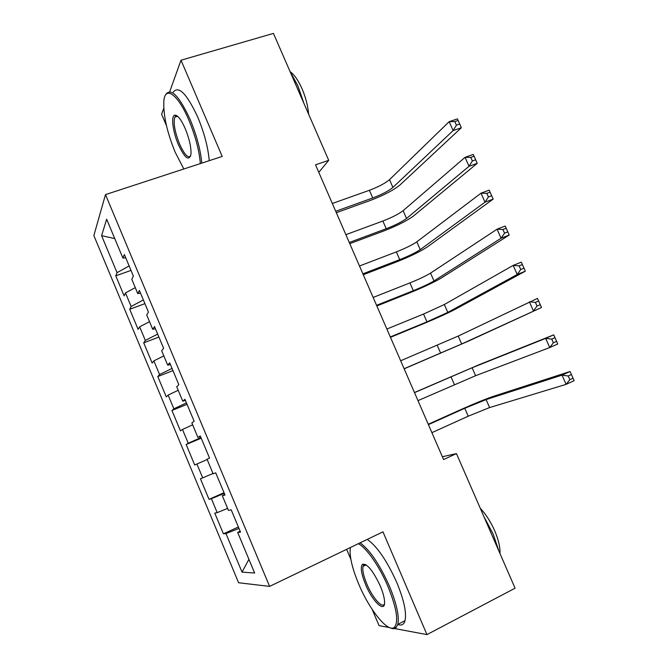<?xml version="1.0" encoding="UTF-8"?>
<svg xmlns="http://www.w3.org/2000/svg" width="668" height="668" viewBox="0 0 668 668"><rect width="100%" height="100%" fill="white"/><g stroke="black" fill="none" stroke-linecap="round" stroke-linejoin="round"><path stroke-width="1" d="M346.617 549.338L350.884 559.366M372.134 609.341L379.057 625.624L389.511 627.586M93.862 235.57L238.601 582.755L269.613 586.387L105.494 194.605L93.862 235.57M163.76 108.216L161.606 114.22L166.499 125.734M114.762 238.593L101.594 235.67L117.042 272.661L115.764 275.826L124.123 295.857L125.492 292.926L131.145 306.462L129.709 309.251L138.109 329.382L139.645 326.819L145.323 340.421L143.72 342.834L152.162 363.058L153.857 360.87L159.56 374.531L157.798 376.568L166.274 396.892L168.136 395.08L173.872 408.816L171.943 410.469L180.46 430.877L182.489 429.457L188.251 443.251L186.155 444.521L194.714 465.028L196.91 464.001L202.696 477.862L200.425 478.739L209.026 499.347L211.389 498.704L217.209 512.632L214.77 513.116L223.413 533.815L238.384 526.994M101.594 235.67L106.663 219.221L122.912 258.082L125.751 257.84M248.905 559.308L242.041 572.125L254.642 573.019L237.666 532.438L240.547 532.154L231.211 509.851L228.448 510.394L222.319 495.74L224.999 495.013L215.714 472.819L213.142 473.812L207.047 459.225L209.535 458.056L200.291 435.97L197.92 437.406L191.85 422.894L194.146 421.283L184.952 399.314L182.773 401.184L176.728 386.747L178.84 384.701L169.689 362.841L167.693 365.145L161.689 350.775L163.61 348.295L154.5 326.543L152.696 329.282L146.718 314.987L148.455 312.081L139.395 290.438L137.767 293.594L131.821 279.366L133.366 276.043L124.357 254.508L122.912 258.082M242.041 572.125L225.951 533.573L223.413 533.815M318.795 172.344L328.714 160.32L315.521 164.812L443.594 459.576L456.444 453.589L442.366 456.745M217.209 512.632L227.613 508.406M211.389 498.704L224.306 493.36M237.666 532.438L240.096 531.077M202.696 477.862L213 473.47M196.91 464.001L207.172 459.534M222.319 495.74L224.799 494.529M188.251 443.251L200.959 437.565M182.489 429.457L192.66 424.823M173.872 408.816L186.464 402.913M168.136 395.08L178.206 390.279M197.92 437.406L200.492 436.438M159.56 374.531L172.027 368.427M153.857 360.87L163.827 355.902M182.773 401.184L185.395 400.366M145.323 340.421L157.665 334.109M139.645 326.819L149.515 321.684M167.693 365.145L170.373 364.469M131.145 306.462L143.369 299.94M125.492 292.926L135.27 287.624M152.696 329.282L155.427 328.748M117.042 272.661L129.141 265.939M137.767 293.594L140.556 293.202M394.588 628.538L426.952 634.6L515.078 588.199L456.444 453.589M105.494 194.605L222.202 156.437L181.003 60.22L169.689 91.725M181.003 60.22L273.437 33.4L328.714 160.32M426.952 634.6L382.956 531.853L269.613 586.387M225.951 533.573L238.994 528.446M115.764 275.826L131.012 270.415M129.709 309.251L144.923 303.656M143.72 342.834L158.9 337.056M157.798 376.568L172.945 370.615M171.943 410.469L187.048 404.324M186.155 444.521L201.227 438.191M209.026 499.347L224.039 492.708M335.712 211.28L372.752 197.962C381.862 194.497 388.576 190.981 392.901 187.407L453.138 130.577L461.354 127.738L400.182 184.802C393.652 190.146 383.616 195.398 370.08 200.542L336.33 212.7M332.33 203.498L369.396 190.288C378.505 186.84 385.211 183.299 389.502 179.667L449.172 121.676L457.396 118.871L458.131 120.457L454.825 121.584L456.419 125.158L459.718 124.023L458.131 120.457M456.419 125.158L453.138 130.577L449.172 121.676L454.825 121.584M461.354 127.738L459.718 124.023M349.272 242.492L386.221 228.732C395.314 225.191 402.086 221.759 406.536 218.453L469.036 166.29L477.228 163.334L413.801 215.756C407.079 220.724 396.959 225.834 383.44 231.103L349.781 243.653M345.874 234.677L382.847 221.024C391.949 217.501 398.704 214.052 403.121 210.679L465.053 157.347L473.253 154.417L474.071 156.203L470.781 157.381L472.376 160.971L475.666 159.794L474.071 156.203M472.376 160.971L469.036 166.29L465.053 157.347L470.781 157.381M477.228 163.334L475.666 159.794M362.891 273.838L399.74 259.635C408.824 256.019 415.655 252.679 420.23 249.632L485.01 202.179L493.176 199.106L427.47 246.843C420.564 251.427 410.352 256.403 396.859 261.789L363.283 274.74M359.484 265.989L396.349 251.903C405.443 248.296 412.256 244.939 416.807 241.824L481.01 193.186L489.176 190.146L490.087 192.133L486.813 193.361L488.417 196.968L491.698 195.741L490.087 192.133M488.417 196.968L485.01 202.179L481.01 193.186L486.813 193.361M493.176 199.106L491.698 195.741M200.358 163.577C199.231 150.417 195.407 135.955 188.885 120.19C178.064 94.313 165.054 85.245 163.86 101.002C163.167 114.846 166.942 131.93 175.191 152.262L183.834 168.987M165.839 94.338C171.125 87.625 179.216 95.992 190.113 119.438C196.634 135.186 200.525 149.749 201.786 163.117M178.423 144.697C172.887 132.022 170.757 115.931 174.707 115.18C177.604 114.929 181.12 119.43 185.261 128.673C189.37 138.852 191.282 147.336 190.981 154.116C189.119 161.539 184.927 158.399 178.423 144.697M177.287 116.023L176.068 115.94L174.824 117.134C173.187 122.837 174.774 131.788 179.567 144.004C184.276 154.358 187.967 158.391 190.639 156.103M289.904 71.2L297.911 85.913L304.04 103.674M290.296 71.785C294.438 74.824 298.346 80.469 302.028 88.727C305.685 97.311 307.89 105.811 308.641 114.236M173.221 92.126C178.665 85.37 186.831 93.687 197.736 117.067C204.241 132.773 208.082 147.311 209.251 160.671M350.383 547.526L350.057 551.718C350.333 560.151 353.222 570.94 358.724 584.082C369.396 609.842 388.191 633.297 394.437 627.26C398.838 621.724 396.675 608.122 387.958 586.462C379.449 566.297 366.289 547.576 358.332 543.702M360.094 542.85C369.788 549.847 379.541 564.226 389.352 585.986C396.592 603.538 399.422 616.33 397.836 624.38L395.957 627.803C394.537 628.964 392.634 628.98 390.237 627.845M365.613 584.642C361.271 573.912 360.219 567.132 362.457 564.31C367.041 563.366 372.961 570.539 380.209 585.828C382.914 592.282 384.367 597.601 384.576 601.776C385.286 613.675 372.627 601.818 365.613 584.642M365.613 564.552L363.935 564.852L363.041 566.355C362.265 570.113 363.551 576.066 366.907 584.199C372.519 597.76 382.43 609.057 384.484 603.83M483.958 516.74L493.093 533.924L499.004 551.292M480.259 508.264C485.82 514.143 490.613 521.599 494.637 530.634C498.495 539.677 500.274 547.309 499.973 553.53M367.275 539.393C377.086 546.307 386.889 560.611 396.7 582.304C403.923 599.806 406.695 612.589 405.025 620.664C403.889 624.613 401.485 625.874 397.819 624.446M376.577 305.326L413.317 290.68C422.393 286.973 429.282 283.733 433.983 280.944L501.067 238.242L509.2 235.052L441.206 278.072C434.1 282.263 423.813 287.106 410.327 292.609L376.852 305.961M373.145 297.444L409.918 282.906C418.995 279.224 425.867 275.959 430.543 273.103L497.042 229.207L505.192 226.051L506.194 228.247L502.92 229.516L504.54 233.149L507.805 231.871L506.194 228.247M504.54 233.149L501.067 238.242L497.042 229.207L502.92 229.516M509.2 235.052L507.805 231.871M390.312 336.956L426.961 321.851L447.802 312.39L517.207 274.498L525.315 271.191L455 309.426C447.702 313.225 437.323 317.935 423.863 323.554L390.471 337.323M386.872 329.032L423.545 314.043L444.337 304.516L513.166 265.413L521.274 262.14L522.376 264.545L519.12 265.864L520.739 269.505L523.996 268.185L522.376 264.545M520.739 269.505L517.207 274.498L513.166 265.413L519.12 265.864M525.315 271.191L523.996 268.185M404.115 368.719L461.671 343.978L541.506 307.505L468.852 340.93L404.157 368.819M400.658 360.762L458.198 336.071L537.448 298.404L538.633 301.017L535.394 302.387L537.022 306.053L540.27 304.675L538.633 301.017M537.022 306.053L533.431 310.929L529.365 301.802L535.394 302.387M541.506 307.505L540.27 304.675M417.976 400.625L475.608 375.708L549.731 347.552L545.647 338.384L553.705 334.86L479.282 364.644L414.461 392.525M414.511 392.634L472.117 367.767L545.647 338.384L551.751 339.102L553.388 342.784L556.619 341.365L554.983 337.682L551.751 339.102M556.619 341.365L557.78 344.003L549.731 347.552L553.388 342.784M554.983 337.682L553.705 334.86M431.904 432.664L468.226 416.189L489.602 407.572L566.122 384.359L562.013 375.14L570.038 371.5L493.235 396.383C485.411 399.08 474.789 403.405 461.379 409.367L428.246 424.264M428.413 424.639L464.769 408.282L486.095 399.598L562.013 375.14L568.192 376L569.846 379.7L573.06 378.23L571.416 374.539L568.192 376M573.06 378.23L574.138 380.685L566.122 384.359L569.846 379.7M571.416 374.539L570.038 371.5M369.396 190.288L372.752 197.962M389.502 179.667L392.901 187.407M382.847 221.024L386.221 228.732M403.121 210.679L406.536 218.453M396.349 251.903L399.74 259.635M416.807 241.824L420.23 249.632M409.918 282.906L413.317 290.68M430.543 273.103L433.983 280.944M423.545 314.043L426.961 321.851M444.337 304.516L447.802 312.39M437.223 345.323L440.655 353.163M458.198 336.071L461.671 343.978M450.967 376.735L454.407 384.609M472.117 367.767L475.608 375.708M464.769 408.282L468.226 416.189M486.095 399.598L489.602 407.572M176.068 115.94L174.707 115.18M174.824 117.134L177.596 116.274M394.437 627.26L395.957 627.803M363.935 564.852L362.457 564.31M363.041 566.355L366.106 564.852M405.025 620.664L397.836 624.38"/></g></svg>
